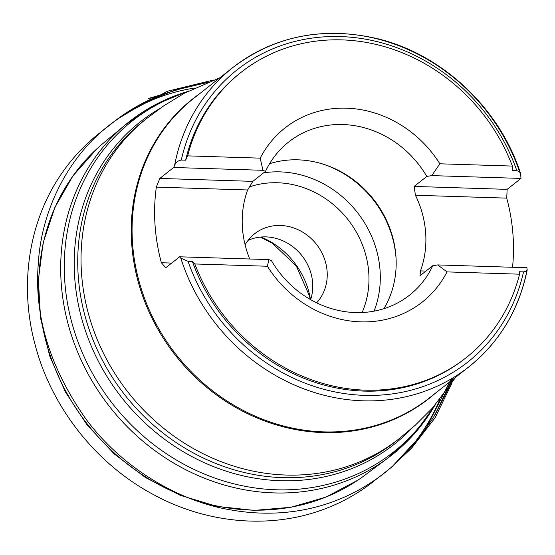 <?xml version="1.0" encoding="UTF-8"?>
<svg xmlns="http://www.w3.org/2000/svg" width="555" height="555" viewBox="0 0 555 555"><rect width="100%" height="100%" fill="white"/><g stroke="black" fill="none" stroke-linecap="round" stroke-linejoin="round"><path stroke-width="0.83" d="M512.536 267.274A190.587 172.161 -128.2 0 0 509.212 208.402A190.587 172.161 -128.2 0 0 506.729 198.128L507.131 189.359L521.013 178.419L520.555 173.486L519.376 171.752L516.809 170.607A186.154 168.158 51.8 0 0 340.499 36.575A186.154 168.158 51.8 0 0 181.298 160.048C178.079 160.61 175.852 162.365 174.617 165.328A190.587 172.161 -128.2 0 1 232.968 67.446A190.587 172.161 -128.2 0 1 519.723 172.126M523.531 271.874L525.842 271.437L527.056 270.341L526.945 267.725L437.701 264.922L432.74 265.741A97.555 88.127 -128.2 0 1 409.514 295.177A97.555 88.127 -128.2 0 1 271.457 260.67L268.884 259.608L267.385 266.247L194.833 263.965L192.37 261.454L188.027 261.322A186.154 168.158 51.8 0 0 364.33 395.354A186.154 168.158 51.8 0 0 523.531 271.874L519.189 271.735L519.57 274.184A181.721 164.155 -128.2 0 1 466.082 357.753A181.721 164.155 -128.2 0 1 194.833 263.965M526.917 270.562A190.587 172.161 -128.2 0 1 468.878 366.834A190.587 172.161 -128.2 0 1 180.77 258.054L188.027 261.322M434.773 405.448A212.183 191.669 -128.2 0 1 388.042 457.944L364.836 475.24A211.4 190.962 -128.2 0 1 357.968 480.096A211.4 190.962 -128.2 0 1 87.711 424.54A211.4 190.962 -128.2 0 1 96.903 148.795A211.4 190.962 -128.2 0 1 103.237 143.252L125.479 124.729A212.183 191.669 -128.2 0 1 187.451 91.575M180.77 258.054L179.64 256.798L165.751 267.746L161.373 262.744A190.587 172.161 -128.2 0 1 156.344 187.104L159.819 178.432L173.708 167.492L174.617 165.328M465.485 358.225A181.721 164.155 -128.2 0 1 464.889 358.696A181.721 164.155 -128.2 0 1 192.37 261.454M181.298 160.048L185.648 160.187L187.652 155.865A181.721 164.155 -128.2 0 1 241.141 72.289A181.721 164.155 -128.2 0 1 512.39 166.077L512.466 170.468L516.809 170.607M185.648 160.187A181.721 164.155 -128.2 0 1 239.947 73.232A181.721 164.155 -128.2 0 1 240.544 72.76M519.57 274.184L447.018 271.901A110.854 100.136 -128.2 0 1 267.385 266.247M187.652 155.865L260.205 158.147A110.854 100.136 -128.2 0 1 439.837 163.794L512.39 166.077M447.018 271.901L437.701 264.922M260.205 158.147L262.952 170.302L265.526 171.356A97.555 88.127 -128.2 0 1 288.753 141.927A97.555 88.127 -128.2 0 1 426.809 176.434L414.113 186.431L415.431 195.256A97.555 88.127 51.8 0 1 420.461 270.896L420.045 275.745L432.74 265.741M426.809 176.434L431.769 175.609L439.837 163.794M159.819 178.432L252.83 181.36L247.641 189.976A97.555 88.127 51.8 0 0 244.387 241.709A97.555 88.127 51.8 0 0 249.715 259.005M269.605 163.697A97.555 88.127 -128.2 0 1 373.55 199.307A97.555 88.127 -128.2 0 1 383.866 308.705M252.83 181.36L265.526 171.356M245.102 244.81A46.537 42.041 -128.2 0 1 254.627 233.773A46.537 42.041 -128.2 0 1 314.317 241.772A46.537 42.041 -128.2 0 1 316.627 302.815M248.085 240.364A46.537 42.041 -128.2 0 1 296.946 250.222A46.537 42.041 -128.2 0 1 310.647 299.651M431.769 175.609L521.013 178.419M414.113 186.431L507.131 189.359M506.729 198.128L415.431 195.256M420.461 270.896L425.976 271.069M268.884 259.608L179.64 256.798M173.708 167.492L262.952 170.302M161.373 262.744L171.682 263.07M247.641 189.976L156.344 187.104M261.017 237.027A75.792 68.466 -128.2 0 1 309.78 295.683A75.792 68.466 -128.2 0 1 310.509 299.575M145.146 119.727A203.879 184.177 51.8 0 0 143.488 121.018A203.879 184.177 51.8 0 0 125.014 395.146A203.879 184.177 51.8 0 0 395.861 441.301A203.879 184.177 51.8 0 0 397.505 439.99M395.861 441.301L399.163 438.7A203.879 184.177 -128.2 0 1 128.316 392.552A203.879 184.177 -128.2 0 1 146.791 118.423L143.488 121.018M186.216 92.22A210.851 190.469 51.8 0 0 68.993 310.966A210.851 190.469 51.8 0 0 231.817 483.287A210.851 190.469 51.8 0 0 433.857 406.489M412.032 428.092A205.211 185.377 -128.2 0 1 121.802 397.685A205.211 185.377 -128.2 0 1 160.111 108.385M435.675 404.408L414.516 433.67L388.042 457.944A212.183 191.669 -128.2 0 1 109.897 407.065A212.183 191.669 -128.2 0 1 125.479 124.729L155.275 104.666L188.665 90.944M527.25 269.799C519.001 309.822 499.549 342.164 468.878 366.834L429.459 397.9A190.587 172.161 -128.2 0 1 176.275 354.756A190.587 172.161 -128.2 0 1 193.542 98.506L232.968 67.446C274.871 35.86 322.878 26.238 376.977 38.579C442.168 54.05 499.875 108.433 520.75 174.006M435.141 393.419A190.795 172.348 -128.2 0 1 175.484 355.38A190.795 172.348 -128.2 0 1 199.231 94.024M396.103 259.109A99.727 90.083 51.8 0 0 320.686 163.399M263.632 172.855A99.727 90.083 -128.2 0 1 378.073 256.445A99.727 90.083 -128.2 0 1 374.056 311.154M362.096 312.521A90.86 82.078 51.8 0 0 366.938 259.823A90.86 82.078 51.8 0 0 249.41 186.903M439.789 399.489C427.655 428.293 409.597 452.498 385.621 472.09C339.473 508.692 284.389 519.175 231.955 510.1C179.487 501.845 121.947 468.038 85.817 418.858C49.79 367.556 33.959 315.74 38.323 263.424C41.216 211.15 67.738 156.219 111.222 123.723C137.036 104.52 164.773 92.643 194.423 88.085M310.148 299.367L309.524 296.099L296.342 266.067L272.456 243.333L260.33 237.089M357.968 480.096L326.035 497.051L291.014 507.27L254.148 510.392L216.741 506.34L180.097 495.254L145.5 477.557L114.15 453.858L87.128 424.998L65.393 391.976L49.679 355.949L40.564 318.168L38.364 279.956L43.165 242.639L54.827 207.528L72.955 175.866L96.903 148.795M399.163 438.7L415.244 425.248L432.414 408.105L455.745 377.185M146.791 118.423L163.628 105.929L184.309 93.247L219.829 77.797M464.889 358.696L466.082 357.753M239.947 73.232L241.141 72.289M207.369 82.397L177.884 89.279L185.863 87.232L154.332 96.757C150.252 97.951 142.76 100.018 156.559 96.75C142.607 102.571 129.509 110.043 117.265 119.165L96.008 135.913C83.305 146.458 72.254 158.425 62.861 171.807C29.165 219.156 18.752 283.765 34.923 344.031C51.171 407.197 96.188 464.292 153.832 494.796C208.257 524.329 272.935 529.428 326.59 508.227C342.137 502.192 356.65 494.144 370.129 484.092L391.872 466.949L424.318 431.769L451.222 378.878M508.089 267.135L508.678 267.156M452.429 378.17L434.614 415.681L448.648 387.82M452.665 379.613L433.545 417.311L416.181 442.12L395.333 463.3L411.567 448.204L435.092 417.797L452.075 382.846M206.828 82.612L174.853 90.222L147.11 101.239L122.01 116.363L126.276 113.289L167.541 91.207L213.46 80.045M207.077 504.12L204.552 503.454"/></g></svg>
